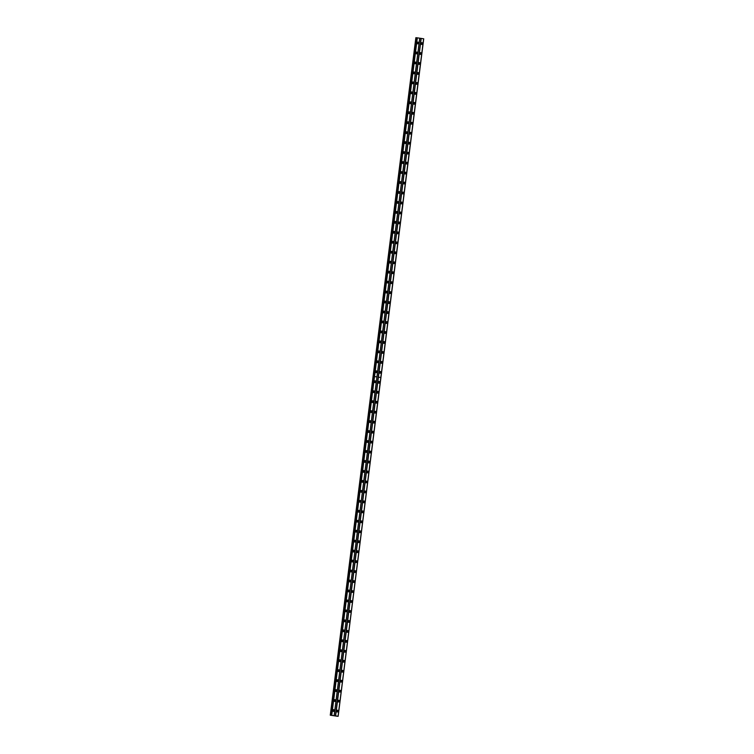 <?xml version="1.0" encoding="UTF-8"?>
<svg xmlns="http://www.w3.org/2000/svg" width="754" height="754" viewBox="0 0 754 754"><rect width="100%" height="100%" fill="white"/><g stroke="black" fill="none" stroke-linecap="round" stroke-linejoin="round"><path stroke-width="1.13" d="M375.803 371.175A0.566 0.481 -86.1 0 1 375.728 372.297M375.652 371.477A0.566 0.481 -86.1 0 1 375.615 371.986M377.057 361.213A0.566 0.481 -86.1 0 1 376.981 362.335M376.915 361.515A0.566 0.481 -86.1 0 1 376.877 362.024M378.32 351.251A0.566 0.481 -86.1 0 1 378.244 352.372M378.169 351.553A0.566 0.481 -86.1 0 1 378.131 352.052M379.573 341.289A0.566 0.481 -86.1 0 1 379.498 342.41M379.432 341.581A0.566 0.481 -86.1 0 1 379.394 342.09M380.836 331.326A0.566 0.481 -86.1 0 1 380.761 332.448M380.685 331.619A0.566 0.481 -86.1 0 1 380.647 332.128M382.089 321.364A0.566 0.481 -86.1 0 1 382.014 322.476M381.948 321.656A0.566 0.481 -86.1 0 1 381.91 322.165M383.352 311.402A0.566 0.481 -86.1 0 1 383.277 312.514M383.202 311.694A0.566 0.481 -86.1 0 1 383.173 312.203M384.606 301.44A0.566 0.481 -86.1 0 1 384.531 302.552M384.465 301.732A0.566 0.481 -86.1 0 1 384.427 302.241M385.869 291.468A0.566 0.481 -86.1 0 1 385.794 292.59M385.718 291.77A0.566 0.481 -86.1 0 1 385.69 292.279M387.132 281.506A0.566 0.481 -86.1 0 1 387.047 282.627M386.981 281.808A0.566 0.481 -86.1 0 1 386.943 282.316M388.385 271.544A0.566 0.481 -86.1 0 1 388.31 272.665M388.235 271.845A0.566 0.481 -86.1 0 1 388.206 272.354M389.648 261.581A0.566 0.481 -86.1 0 1 389.573 262.703M389.498 261.883A0.566 0.481 -86.1 0 1 389.46 262.392M390.902 251.619A0.566 0.481 -86.1 0 1 390.826 252.741M390.761 251.921A0.566 0.481 -86.1 0 1 390.723 252.42M392.165 241.657A0.566 0.481 -86.1 0 1 392.089 242.779M392.014 241.949A0.566 0.481 -86.1 0 1 391.976 242.458M393.418 231.695A0.566 0.481 -86.1 0 1 393.343 232.807M393.277 231.987A0.566 0.481 -86.1 0 1 393.239 232.496M394.681 221.733A0.566 0.481 -86.1 0 1 394.606 222.845M394.531 222.025A0.566 0.481 -86.1 0 1 394.493 222.534M395.935 211.77A0.566 0.481 -86.1 0 1 395.859 212.882M395.793 212.062A0.566 0.481 -86.1 0 1 395.756 212.571M397.198 201.808A0.566 0.481 -86.1 0 1 397.122 202.92M397.047 202.1A0.566 0.481 -86.1 0 1 397.019 202.609M398.451 191.836A0.566 0.481 -86.1 0 1 398.376 192.958M398.31 192.138A0.566 0.481 -86.1 0 1 398.272 192.647M399.714 181.874A0.566 0.481 -86.1 0 1 399.639 182.996M399.563 182.176A0.566 0.481 -86.1 0 1 399.535 182.685M400.977 171.912A0.566 0.481 -86.1 0 1 400.892 173.034M400.826 172.214A0.566 0.481 -86.1 0 1 400.789 172.723M402.231 161.95A0.566 0.481 -86.1 0 1 402.155 163.071M402.08 162.251A0.566 0.481 -86.1 0 1 402.052 162.751M403.494 151.988A0.566 0.481 -86.1 0 1 403.409 153.109M403.343 152.28A0.566 0.481 -86.1 0 1 403.305 152.789M404.747 142.025A0.566 0.481 -86.1 0 1 404.672 143.147M404.606 142.317A0.566 0.481 -86.1 0 1 404.568 142.826M406.01 132.063A0.566 0.481 -86.1 0 1 405.935 133.175M405.859 132.355A0.566 0.481 -86.1 0 1 405.822 132.864M407.264 122.101A0.566 0.481 -86.1 0 1 407.188 123.213M407.122 122.393A0.566 0.481 -86.1 0 1 407.085 122.902M408.527 112.139A0.566 0.481 -86.1 0 1 408.451 113.251M408.376 112.431A0.566 0.481 -86.1 0 1 408.338 112.94M409.78 102.167A0.566 0.481 -86.1 0 1 409.705 103.289M409.639 102.469A0.566 0.481 -86.1 0 1 409.601 102.978M411.043 92.205A0.566 0.481 -86.1 0 1 410.968 93.326M410.892 92.506A0.566 0.481 -86.1 0 1 410.864 93.015M412.297 82.243A0.566 0.481 -86.1 0 1 412.221 83.364M412.155 82.544A0.566 0.481 -86.1 0 1 412.118 83.053M413.56 72.28A0.566 0.481 -86.1 0 1 413.484 73.402M413.409 72.582A0.566 0.481 -86.1 0 1 413.381 73.081M414.823 62.318A0.566 0.481 -86.1 0 1 414.738 63.44M414.672 62.61A0.566 0.481 -86.1 0 1 414.634 63.119M416.076 52.356A0.566 0.481 -86.1 0 1 416.001 53.477M415.925 52.648A0.566 0.481 -86.1 0 1 415.897 53.157M417.339 42.394A0.566 0.481 -86.1 0 1 417.254 43.506M417.188 42.686A0.566 0.481 -86.1 0 1 417.151 43.195M334.267 699.966A0.566 0.481 -86.1 0 1 334.192 701.088M334.116 700.259A0.566 0.481 -86.1 0 1 334.079 700.768M335.521 690.004A0.566 0.481 -86.1 0 1 335.445 691.116M335.379 690.296A0.566 0.481 -86.1 0 1 335.341 690.805M336.784 680.042A0.566 0.481 -86.1 0 1 336.708 681.154M336.633 680.334A0.566 0.481 -86.1 0 1 336.595 680.843M338.037 670.08A0.566 0.481 -86.1 0 1 337.962 671.192M337.896 670.372A0.566 0.481 -86.1 0 1 337.858 670.881M339.3 660.118A0.566 0.481 -86.1 0 1 339.225 661.23M339.149 660.41A0.566 0.481 -86.1 0 1 339.121 660.919M340.554 650.146A0.566 0.481 -86.1 0 1 340.478 651.268M340.412 650.448A0.566 0.481 -86.1 0 1 340.374 650.956M341.816 640.184A0.566 0.481 -86.1 0 1 341.741 641.305M341.666 640.485A0.566 0.481 -86.1 0 1 341.637 640.994M343.079 630.221A0.566 0.481 -86.1 0 1 342.995 631.343M342.929 630.523A0.566 0.481 -86.1 0 1 342.891 631.032M344.333 620.259A0.566 0.481 -86.1 0 1 344.258 621.381M344.182 620.561A0.566 0.481 -86.1 0 1 344.154 621.06M345.596 610.297A0.566 0.481 -86.1 0 1 345.511 611.419M345.445 610.589A0.566 0.481 -86.1 0 1 345.407 611.098M346.849 600.335A0.566 0.481 -86.1 0 1 346.774 601.447M346.708 600.627A0.566 0.481 -86.1 0 1 346.67 601.136M348.112 590.373A0.566 0.481 -86.1 0 1 348.037 591.485M347.962 590.665A0.566 0.481 -86.1 0 1 347.924 591.174M349.366 580.41A0.566 0.481 -86.1 0 1 349.291 581.523M349.225 580.703A0.566 0.481 -86.1 0 1 349.187 581.211M350.629 570.448A0.566 0.481 -86.1 0 1 350.553 571.56M350.478 570.74A0.566 0.481 -86.1 0 1 350.44 571.249M351.882 560.476A0.566 0.481 -86.1 0 1 351.807 561.598M351.741 560.778A0.566 0.481 -86.1 0 1 351.703 561.287M353.145 550.514A0.566 0.481 -86.1 0 1 353.07 551.636M352.995 550.816A0.566 0.481 -86.1 0 1 352.966 551.325M354.399 540.552A0.566 0.481 -86.1 0 1 354.323 541.674M354.257 540.854A0.566 0.481 -86.1 0 1 354.22 541.363M355.662 530.59A0.566 0.481 -86.1 0 1 355.586 531.711M355.511 530.891A0.566 0.481 -86.1 0 1 355.483 531.391M356.925 520.628A0.566 0.481 -86.1 0 1 356.84 521.749M356.774 520.92A0.566 0.481 -86.1 0 1 356.736 521.429M358.178 510.665A0.566 0.481 -86.1 0 1 358.103 511.787M358.027 510.958A0.566 0.481 -86.1 0 1 357.999 511.466M359.441 500.703A0.566 0.481 -86.1 0 1 359.356 501.815M359.29 500.995A0.566 0.481 -86.1 0 1 359.253 501.504M360.695 490.741A0.566 0.481 -86.1 0 1 360.619 491.853M360.544 491.033A0.566 0.481 -86.1 0 1 360.516 491.542M361.958 480.779A0.566 0.481 -86.1 0 1 361.882 481.891M361.807 481.071A0.566 0.481 -86.1 0 1 361.769 481.58M363.211 470.807A0.566 0.481 -86.1 0 1 363.136 471.929M363.07 471.109A0.566 0.481 -86.1 0 1 363.032 471.618M364.474 460.845A0.566 0.481 -86.1 0 1 364.399 461.966M364.323 461.146A0.566 0.481 -86.1 0 1 364.286 461.655M365.728 450.883A0.566 0.481 -86.1 0 1 365.652 452.004M365.586 451.184A0.566 0.481 -86.1 0 1 365.549 451.693M366.991 440.92A0.566 0.481 -86.1 0 1 366.915 442.042M366.84 441.222A0.566 0.481 -86.1 0 1 366.802 441.721M368.244 430.958A0.566 0.481 -86.1 0 1 368.169 432.08M368.103 431.25A0.566 0.481 -86.1 0 1 368.065 431.759M369.507 420.996A0.566 0.481 -86.1 0 1 369.432 422.117M369.356 421.288A0.566 0.481 -86.1 0 1 369.328 421.797M370.77 411.034A0.566 0.481 -86.1 0 1 370.685 412.146M370.619 411.326A0.566 0.481 -86.1 0 1 370.582 411.835M372.024 401.071A0.566 0.481 -86.1 0 1 371.948 402.184M371.873 401.364A0.566 0.481 -86.1 0 1 371.845 401.873M373.287 391.109A0.566 0.481 -86.1 0 1 373.202 392.221M373.136 391.401A0.566 0.481 -86.1 0 1 373.098 391.91M374.54 381.138A0.566 0.481 -86.1 0 1 374.465 382.259M374.389 381.439A0.566 0.481 -86.1 0 1 374.361 381.948M333.004 709.929A0.566 0.481 -86.1 0 1 332.929 711.05M332.863 710.221A0.566 0.481 -86.1 0 1 332.825 710.73M379.413 372.231A0.943 0.801 93.9 0 0 380.987 372.467A0.943 0.801 93.9 0 0 379.413 372.231M379.79 373.164A0.943 0.801 93.9 0 0 379.903 371.477M380.666 362.269A0.943 0.801 93.9 0 0 382.25 362.504A0.943 0.801 93.9 0 0 380.666 362.269M381.053 363.202A0.943 0.801 93.9 0 0 381.166 361.515M381.929 352.307A0.943 0.801 93.9 0 0 383.503 352.542A0.943 0.801 93.9 0 0 381.929 352.307M382.306 353.24A0.943 0.801 93.9 0 0 382.419 351.553M383.183 342.344A0.943 0.801 93.9 0 0 384.766 342.58A0.943 0.801 93.9 0 0 383.183 342.344M383.569 343.277A0.943 0.801 93.9 0 0 383.682 341.59M384.446 332.373A0.943 0.801 93.9 0 0 386.029 332.608A0.943 0.801 93.9 0 0 384.446 332.373M384.823 333.315A0.943 0.801 93.9 0 0 384.936 331.628M385.699 322.41A0.943 0.801 93.9 0 0 387.283 322.646A0.943 0.801 93.9 0 0 385.699 322.41M386.086 323.353A0.943 0.801 93.9 0 0 386.199 321.666M386.962 312.448A0.943 0.801 93.9 0 0 388.546 312.684A0.943 0.801 93.9 0 0 386.962 312.448M387.339 313.391A0.943 0.801 93.9 0 0 387.462 311.704M388.216 302.486A0.943 0.801 93.9 0 0 389.799 302.722A0.943 0.801 93.9 0 0 388.216 302.486M388.602 303.428A0.943 0.801 93.9 0 0 388.715 301.741M389.479 292.524A0.943 0.801 93.9 0 0 391.062 292.759A0.943 0.801 93.9 0 0 389.479 292.524M389.856 293.457A0.943 0.801 93.9 0 0 389.978 291.77M390.732 282.562A0.943 0.801 93.9 0 0 392.316 282.797A0.943 0.801 93.9 0 0 390.732 282.562M391.119 283.495A0.943 0.801 93.9 0 0 391.232 281.808M391.995 272.599A0.943 0.801 93.9 0 0 393.579 272.835A0.943 0.801 93.9 0 0 391.995 272.599M392.372 273.532A0.943 0.801 93.9 0 0 392.495 271.845M393.258 262.637A0.943 0.801 93.9 0 0 394.832 262.873A0.943 0.801 93.9 0 0 393.258 262.637M393.635 263.57A0.943 0.801 93.9 0 0 393.748 261.883M394.512 252.675A0.943 0.801 93.9 0 0 396.095 252.91A0.943 0.801 93.9 0 0 394.512 252.675M394.898 253.608A0.943 0.801 93.9 0 0 395.011 251.921M395.775 242.703A0.943 0.801 93.9 0 0 397.349 242.939A0.943 0.801 93.9 0 0 395.775 242.703M396.152 243.646A0.943 0.801 93.9 0 0 396.265 241.959M397.028 232.741A0.943 0.801 93.9 0 0 398.612 232.977A0.943 0.801 93.9 0 0 397.028 232.741M397.415 233.683A0.943 0.801 93.9 0 0 397.528 231.996M398.291 222.779A0.943 0.801 93.9 0 0 399.874 223.014A0.943 0.801 93.9 0 0 398.291 222.779M398.668 223.721A0.943 0.801 93.9 0 0 398.781 222.034M399.545 212.817A0.943 0.801 93.9 0 0 401.128 213.052A0.943 0.801 93.9 0 0 399.545 212.817M399.931 213.759A0.943 0.801 93.9 0 0 400.044 212.072M400.808 202.854A0.943 0.801 93.9 0 0 402.391 203.09A0.943 0.801 93.9 0 0 400.808 202.854M401.185 203.787A0.943 0.801 93.9 0 0 401.307 202.1M402.061 192.892A0.943 0.801 93.9 0 0 403.644 193.128A0.943 0.801 93.9 0 0 402.061 192.892M402.447 193.825A0.943 0.801 93.9 0 0 402.561 192.138M403.324 182.93A0.943 0.801 93.9 0 0 404.907 183.165A0.943 0.801 93.9 0 0 403.324 182.93M403.701 183.863A0.943 0.801 93.9 0 0 403.824 182.176M404.578 172.968A0.943 0.801 93.9 0 0 406.161 173.203A0.943 0.801 93.9 0 0 404.578 172.968M404.964 173.901A0.943 0.801 93.9 0 0 405.077 172.214M405.841 163.005A0.943 0.801 93.9 0 0 407.424 163.241A0.943 0.801 93.9 0 0 405.841 163.005M406.218 163.938A0.943 0.801 93.9 0 0 406.34 162.251M407.103 153.034A0.943 0.801 93.9 0 0 408.677 153.269A0.943 0.801 93.9 0 0 407.103 153.034M407.48 153.976A0.943 0.801 93.9 0 0 407.594 152.289M408.357 143.072A0.943 0.801 93.9 0 0 409.94 143.307A0.943 0.801 93.9 0 0 408.357 143.072M408.743 144.014A0.943 0.801 93.9 0 0 408.857 142.327M409.62 133.109A0.943 0.801 93.9 0 0 411.194 133.345A0.943 0.801 93.9 0 0 409.62 133.109M409.997 134.052A0.943 0.801 93.9 0 0 410.11 132.365M410.873 123.147A0.943 0.801 93.9 0 0 412.457 123.383A0.943 0.801 93.9 0 0 410.873 123.147M411.26 124.09A0.943 0.801 93.9 0 0 411.373 122.402M412.136 113.185A0.943 0.801 93.9 0 0 413.72 113.42A0.943 0.801 93.9 0 0 412.136 113.185M412.513 114.118A0.943 0.801 93.9 0 0 412.627 112.431M413.39 103.223A0.943 0.801 93.9 0 0 414.973 103.458A0.943 0.801 93.9 0 0 413.39 103.223M413.776 104.156A0.943 0.801 93.9 0 0 413.889 102.469M414.653 93.26A0.943 0.801 93.9 0 0 416.236 93.496A0.943 0.801 93.9 0 0 414.653 93.26M415.03 94.193A0.943 0.801 93.9 0 0 415.152 92.506M415.906 83.298A0.943 0.801 93.9 0 0 417.49 83.534A0.943 0.801 93.9 0 0 415.906 83.298M416.293 84.231A0.943 0.801 93.9 0 0 416.406 82.544M417.169 73.336A0.943 0.801 93.9 0 0 418.753 73.572A0.943 0.801 93.9 0 0 417.169 73.336M417.546 74.269A0.943 0.801 93.9 0 0 417.669 72.582M418.423 63.364A0.943 0.801 93.9 0 0 420.006 63.6A0.943 0.801 93.9 0 0 418.423 63.364M418.809 64.307A0.943 0.801 93.9 0 0 418.922 62.62M419.686 53.402A0.943 0.801 93.9 0 0 421.269 53.638A0.943 0.801 93.9 0 0 419.686 53.402M420.063 54.345A0.943 0.801 93.9 0 0 420.185 52.657M420.939 43.44A0.943 0.801 93.9 0 0 422.523 43.675A0.943 0.801 93.9 0 0 420.939 43.44M421.326 44.382A0.943 0.801 93.9 0 0 421.439 42.695M375.615 371.665A0.943 0.801 93.9 0 0 377.198 371.901A0.943 0.801 93.9 0 0 375.615 371.665M375.992 372.599A0.943 0.801 93.9 0 0 376.105 370.911M376.868 361.703A0.943 0.801 93.9 0 0 378.451 361.939A0.943 0.801 93.9 0 0 376.868 361.703M377.254 362.636A0.943 0.801 93.9 0 0 377.368 360.949M378.131 351.741A0.943 0.801 93.9 0 0 379.714 351.977A0.943 0.801 93.9 0 0 378.131 351.741M378.508 352.674A0.943 0.801 93.9 0 0 378.631 350.987M379.385 341.779A0.943 0.801 93.9 0 0 380.968 342.014A0.943 0.801 93.9 0 0 379.385 341.779M379.771 342.712A0.943 0.801 93.9 0 0 379.884 341.025M380.647 331.807A0.943 0.801 93.9 0 0 382.231 332.043A0.943 0.801 93.9 0 0 380.647 331.807M381.024 332.75A0.943 0.801 93.9 0 0 381.147 331.063M381.901 321.845A0.943 0.801 93.9 0 0 383.484 322.081A0.943 0.801 93.9 0 0 381.901 321.845M382.287 322.787A0.943 0.801 93.9 0 0 382.401 321.1M383.164 311.883A0.943 0.801 93.9 0 0 384.747 312.118A0.943 0.801 93.9 0 0 383.164 311.883M383.541 312.825A0.943 0.801 93.9 0 0 383.663 311.138M384.417 301.92A0.943 0.801 93.9 0 0 386.001 302.156A0.943 0.801 93.9 0 0 384.417 301.92M384.804 302.863A0.943 0.801 93.9 0 0 384.917 301.176M385.68 291.958A0.943 0.801 93.9 0 0 387.264 292.194A0.943 0.801 93.9 0 0 385.68 291.958M386.057 292.891A0.943 0.801 93.9 0 0 386.18 291.204M386.943 281.996A0.943 0.801 93.9 0 0 388.517 282.232A0.943 0.801 93.9 0 0 386.943 281.996M387.32 282.929A0.943 0.801 93.9 0 0 387.433 281.242M388.197 272.034A0.943 0.801 93.9 0 0 389.78 272.269A0.943 0.801 93.9 0 0 388.197 272.034M388.583 272.967A0.943 0.801 93.9 0 0 388.696 271.28M389.46 262.072A0.943 0.801 93.9 0 0 391.043 262.307A0.943 0.801 93.9 0 0 389.46 262.072M389.837 263.005A0.943 0.801 93.9 0 0 389.95 261.318M390.713 252.109A0.943 0.801 93.9 0 0 392.297 252.345A0.943 0.801 93.9 0 0 390.713 252.109M391.1 253.042A0.943 0.801 93.9 0 0 391.213 251.355M391.976 242.138A0.943 0.801 93.9 0 0 393.56 242.373A0.943 0.801 93.9 0 0 391.976 242.138M392.353 243.08A0.943 0.801 93.9 0 0 392.466 241.393M393.23 232.175A0.943 0.801 93.9 0 0 394.813 232.411A0.943 0.801 93.9 0 0 393.23 232.175M393.616 233.118A0.943 0.801 93.9 0 0 393.729 231.431M394.493 222.213A0.943 0.801 93.9 0 0 396.076 222.449A0.943 0.801 93.9 0 0 394.493 222.213M394.87 223.156A0.943 0.801 93.9 0 0 394.992 221.469M395.746 212.251A0.943 0.801 93.9 0 0 397.33 212.487A0.943 0.801 93.9 0 0 395.746 212.251M396.133 213.194A0.943 0.801 93.9 0 0 396.246 211.506M397.009 202.289A0.943 0.801 93.9 0 0 398.593 202.524A0.943 0.801 93.9 0 0 397.009 202.289M397.386 203.222A0.943 0.801 93.9 0 0 397.509 201.535M398.263 192.327A0.943 0.801 93.9 0 0 399.846 192.562A0.943 0.801 93.9 0 0 398.263 192.327M398.649 193.26A0.943 0.801 93.9 0 0 398.762 191.573M399.526 182.364A0.943 0.801 93.9 0 0 401.109 182.6A0.943 0.801 93.9 0 0 399.526 182.364M399.903 183.297A0.943 0.801 93.9 0 0 400.025 181.61M400.789 172.402A0.943 0.801 93.9 0 0 402.363 172.638A0.943 0.801 93.9 0 0 400.789 172.402M401.166 173.335A0.943 0.801 93.9 0 0 401.279 171.648M402.042 162.44A0.943 0.801 93.9 0 0 403.626 162.675A0.943 0.801 93.9 0 0 402.042 162.44M402.429 163.373A0.943 0.801 93.9 0 0 402.542 161.686M403.305 152.468A0.943 0.801 93.9 0 0 404.879 152.704A0.943 0.801 93.9 0 0 403.305 152.468M403.682 153.411A0.943 0.801 93.9 0 0 403.795 151.724M404.559 142.506A0.943 0.801 93.9 0 0 406.142 142.742A0.943 0.801 93.9 0 0 404.559 142.506M404.945 143.448A0.943 0.801 93.9 0 0 405.058 141.761M405.822 132.544A0.943 0.801 93.9 0 0 407.405 132.779A0.943 0.801 93.9 0 0 405.822 132.544M406.199 133.486A0.943 0.801 93.9 0 0 406.312 131.799M407.075 122.582A0.943 0.801 93.9 0 0 408.659 122.817A0.943 0.801 93.9 0 0 407.075 122.582M407.462 123.524A0.943 0.801 93.9 0 0 407.575 121.837M408.338 112.619A0.943 0.801 93.9 0 0 409.922 112.855A0.943 0.801 93.9 0 0 408.338 112.619M408.715 113.552A0.943 0.801 93.9 0 0 408.838 111.865M409.592 102.657A0.943 0.801 93.9 0 0 411.175 102.893A0.943 0.801 93.9 0 0 409.592 102.657M409.978 103.59A0.943 0.801 93.9 0 0 410.091 101.903M410.855 92.695A0.943 0.801 93.9 0 0 412.438 92.93A0.943 0.801 93.9 0 0 410.855 92.695M411.232 93.628A0.943 0.801 93.9 0 0 411.354 91.941M412.108 82.733A0.943 0.801 93.9 0 0 413.692 82.968A0.943 0.801 93.9 0 0 412.108 82.733M412.495 83.666A0.943 0.801 93.9 0 0 412.608 81.979M413.371 72.77A0.943 0.801 93.9 0 0 414.954 73.006A0.943 0.801 93.9 0 0 413.371 72.77M413.748 73.704A0.943 0.801 93.9 0 0 413.871 72.016M414.634 62.808A0.943 0.801 93.9 0 0 416.208 63.034A0.943 0.801 93.9 0 0 414.634 62.808M415.011 63.741A0.943 0.801 93.9 0 0 415.124 62.054M415.888 52.837A0.943 0.801 93.9 0 0 417.471 53.072A0.943 0.801 93.9 0 0 415.888 52.837M416.274 53.779A0.943 0.801 93.9 0 0 416.387 52.092M417.151 42.874A0.943 0.801 93.9 0 0 418.724 43.11A0.943 0.801 93.9 0 0 417.151 42.874M417.527 43.817A0.943 0.801 93.9 0 0 417.641 42.13M379.601 371.741A0.566 0.481 -86.1 0 1 379.516 372.862M379.451 372.042A0.566 0.481 -86.1 0 1 379.413 372.551M380.855 361.779A0.566 0.481 -86.1 0 1 380.779 362.9M380.704 362.08A0.566 0.481 -86.1 0 1 380.676 362.589M382.118 351.816A0.566 0.481 -86.1 0 1 382.033 352.938M381.967 352.118A0.566 0.481 -86.1 0 1 381.929 352.618M383.371 341.854A0.566 0.481 -86.1 0 1 383.296 342.976M383.23 342.146A0.566 0.481 -86.1 0 1 383.192 342.655M384.634 331.892A0.566 0.481 -86.1 0 1 384.559 333.014M384.483 332.184A0.566 0.481 -86.1 0 1 384.446 332.693M385.888 321.93A0.566 0.481 -86.1 0 1 385.812 323.042M385.746 322.222A0.566 0.481 -86.1 0 1 385.709 322.731M387.151 311.968A0.566 0.481 -86.1 0 1 387.075 313.08M387 312.26A0.566 0.481 -86.1 0 1 386.962 312.769M388.404 302.005A0.566 0.481 -86.1 0 1 388.329 303.117M388.263 302.297A0.566 0.481 -86.1 0 1 388.225 302.806M389.667 292.034A0.566 0.481 -86.1 0 1 389.592 293.155M389.516 292.335A0.566 0.481 -86.1 0 1 389.488 292.844M390.921 282.071A0.566 0.481 -86.1 0 1 390.845 283.193M390.779 282.373A0.566 0.481 -86.1 0 1 390.742 282.882M392.184 272.109A0.566 0.481 -86.1 0 1 392.108 273.231M392.033 272.411A0.566 0.481 -86.1 0 1 392.005 272.92M393.447 262.147A0.566 0.481 -86.1 0 1 393.362 263.269M393.296 262.449A0.566 0.481 -86.1 0 1 393.258 262.948M394.7 252.185A0.566 0.481 -86.1 0 1 394.625 253.306M394.549 252.486A0.566 0.481 -86.1 0 1 394.521 252.986M395.963 242.222A0.566 0.481 -86.1 0 1 395.878 243.344M395.812 242.515A0.566 0.481 -86.1 0 1 395.775 243.024M397.217 232.26A0.566 0.481 -86.1 0 1 397.141 233.372M397.075 232.552A0.566 0.481 -86.1 0 1 397.038 233.061M398.48 222.298A0.566 0.481 -86.1 0 1 398.404 223.41M398.329 222.59A0.566 0.481 -86.1 0 1 398.291 223.099M399.733 212.336A0.566 0.481 -86.1 0 1 399.658 213.448M399.592 212.628A0.566 0.481 -86.1 0 1 399.554 213.137M400.996 202.374A0.566 0.481 -86.1 0 1 400.921 203.486M400.845 202.666A0.566 0.481 -86.1 0 1 400.808 203.175M402.25 192.402A0.566 0.481 -86.1 0 1 402.174 193.524M402.108 192.704A0.566 0.481 -86.1 0 1 402.071 193.213M403.513 182.44A0.566 0.481 -86.1 0 1 403.437 183.561M403.362 182.741A0.566 0.481 -86.1 0 1 403.333 183.25M404.766 172.477A0.566 0.481 -86.1 0 1 404.691 173.599M404.625 172.779A0.566 0.481 -86.1 0 1 404.587 173.288M406.029 162.515A0.566 0.481 -86.1 0 1 405.954 163.637M405.878 162.817A0.566 0.481 -86.1 0 1 405.85 163.316M407.292 152.553A0.566 0.481 -86.1 0 1 407.207 153.675M407.141 152.845A0.566 0.481 -86.1 0 1 407.103 153.354M408.545 142.591A0.566 0.481 -86.1 0 1 408.47 143.703M408.395 142.883A0.566 0.481 -86.1 0 1 408.366 143.392M409.808 132.629A0.566 0.481 -86.1 0 1 409.724 133.741M409.658 132.921A0.566 0.481 -86.1 0 1 409.62 133.43M411.062 122.666A0.566 0.481 -86.1 0 1 410.987 123.779M410.911 122.959A0.566 0.481 -86.1 0 1 410.883 123.468M412.325 112.704A0.566 0.481 -86.1 0 1 412.249 113.816M412.174 112.996A0.566 0.481 -86.1 0 1 412.136 113.505M413.578 102.733A0.566 0.481 -86.1 0 1 413.503 103.854M413.437 103.034A0.566 0.481 -86.1 0 1 413.399 103.543M414.841 92.77A0.566 0.481 -86.1 0 1 414.766 93.892M414.691 93.072A0.566 0.481 -86.1 0 1 414.653 93.581M416.095 82.808A0.566 0.481 -86.1 0 1 416.019 83.93M415.954 83.11A0.566 0.481 -86.1 0 1 415.916 83.619M417.358 72.846A0.566 0.481 -86.1 0 1 417.282 73.967M417.207 73.147A0.566 0.481 -86.1 0 1 417.169 73.647M418.611 62.884A0.566 0.481 -86.1 0 1 418.536 64.005M418.47 63.176A0.566 0.481 -86.1 0 1 418.432 63.685M419.874 52.921A0.566 0.481 -86.1 0 1 419.799 54.043M419.724 53.214A0.566 0.481 -86.1 0 1 419.695 53.723M421.137 42.959A0.566 0.481 -86.1 0 1 421.052 44.071M420.986 43.251A0.566 0.481 -86.1 0 1 420.949 43.76M337.877 701.013A0.943 0.801 93.9 0 0 339.451 701.248A0.943 0.801 93.9 0 0 337.877 701.013M338.254 701.955A0.943 0.801 93.9 0 0 338.367 700.268M339.13 691.05A0.943 0.801 93.9 0 0 340.714 691.286A0.943 0.801 93.9 0 0 339.13 691.05M339.517 691.993A0.943 0.801 93.9 0 0 339.63 690.306M340.393 681.088A0.943 0.801 93.9 0 0 341.977 681.324A0.943 0.801 93.9 0 0 340.393 681.088M340.77 682.031A0.943 0.801 93.9 0 0 340.883 680.344M341.647 671.126A0.943 0.801 93.9 0 0 343.23 671.362A0.943 0.801 93.9 0 0 341.647 671.126M342.033 672.068A0.943 0.801 93.9 0 0 342.146 670.381M342.91 661.164A0.943 0.801 93.9 0 0 344.493 661.399A0.943 0.801 93.9 0 0 342.91 661.164M343.287 662.097A0.943 0.801 93.9 0 0 343.409 660.41M344.163 651.202A0.943 0.801 93.9 0 0 345.747 651.437A0.943 0.801 93.9 0 0 344.163 651.202M344.55 652.135A0.943 0.801 93.9 0 0 344.663 650.448M345.426 641.239A0.943 0.801 93.9 0 0 347.01 641.475A0.943 0.801 93.9 0 0 345.426 641.239M345.803 642.172A0.943 0.801 93.9 0 0 345.926 640.485M346.68 631.277A0.943 0.801 93.9 0 0 348.263 631.513A0.943 0.801 93.9 0 0 346.68 631.277M347.066 632.21A0.943 0.801 93.9 0 0 347.179 630.523M347.943 621.315A0.943 0.801 93.9 0 0 349.526 621.55A0.943 0.801 93.9 0 0 347.943 621.315M348.32 622.248A0.943 0.801 93.9 0 0 348.442 620.561M349.196 611.343A0.943 0.801 93.9 0 0 350.78 611.579A0.943 0.801 93.9 0 0 349.196 611.343M349.583 612.286A0.943 0.801 93.9 0 0 349.696 610.599M350.459 601.381A0.943 0.801 93.9 0 0 352.043 601.617A0.943 0.801 93.9 0 0 350.459 601.381M350.836 602.323A0.943 0.801 93.9 0 0 350.959 600.636M351.722 591.419A0.943 0.801 93.9 0 0 353.296 591.654A0.943 0.801 93.9 0 0 351.722 591.419M352.099 592.361A0.943 0.801 93.9 0 0 352.212 590.674M352.976 581.457A0.943 0.801 93.9 0 0 354.559 581.692A0.943 0.801 93.9 0 0 352.976 581.457M353.362 582.399A0.943 0.801 93.9 0 0 353.475 580.712M354.239 571.494A0.943 0.801 93.9 0 0 355.822 571.73A0.943 0.801 93.9 0 0 354.239 571.494M354.616 572.427A0.943 0.801 93.9 0 0 354.729 570.74M355.492 561.532A0.943 0.801 93.9 0 0 357.076 561.768A0.943 0.801 93.9 0 0 355.492 561.532M355.879 562.465A0.943 0.801 93.9 0 0 355.992 560.778M356.755 551.57A0.943 0.801 93.9 0 0 358.339 551.805A0.943 0.801 93.9 0 0 356.755 551.57M357.132 552.503A0.943 0.801 93.9 0 0 357.255 550.816M358.009 541.608A0.943 0.801 93.9 0 0 359.592 541.843A0.943 0.801 93.9 0 0 358.009 541.608M358.395 542.541A0.943 0.801 93.9 0 0 358.508 540.854M359.272 531.645A0.943 0.801 93.9 0 0 360.855 531.881A0.943 0.801 93.9 0 0 359.272 531.645M359.649 532.578A0.943 0.801 93.9 0 0 359.771 530.891M360.525 521.674A0.943 0.801 93.9 0 0 362.108 521.909A0.943 0.801 93.9 0 0 360.525 521.674M360.912 522.616A0.943 0.801 93.9 0 0 361.025 520.929M361.788 511.712A0.943 0.801 93.9 0 0 363.371 511.947A0.943 0.801 93.9 0 0 361.788 511.712M362.165 512.654A0.943 0.801 93.9 0 0 362.288 510.967M363.042 501.749A0.943 0.801 93.9 0 0 364.625 501.985A0.943 0.801 93.9 0 0 363.042 501.749M363.428 502.692A0.943 0.801 93.9 0 0 363.541 501.005M364.305 491.787A0.943 0.801 93.9 0 0 365.888 492.023A0.943 0.801 93.9 0 0 364.305 491.787M364.682 492.73A0.943 0.801 93.9 0 0 364.804 491.043M365.567 481.825A0.943 0.801 93.9 0 0 367.141 482.06A0.943 0.801 93.9 0 0 365.567 481.825M365.944 482.758A0.943 0.801 93.9 0 0 366.058 481.071M366.821 471.863A0.943 0.801 93.9 0 0 368.404 472.098A0.943 0.801 93.9 0 0 366.821 471.863M367.207 472.796A0.943 0.801 93.9 0 0 367.321 471.109M368.084 461.9A0.943 0.801 93.9 0 0 369.667 462.136A0.943 0.801 93.9 0 0 368.084 461.9M368.461 462.833A0.943 0.801 93.9 0 0 368.574 461.146M369.337 451.938A0.943 0.801 93.9 0 0 370.921 452.174A0.943 0.801 93.9 0 0 369.337 451.938M369.724 452.871A0.943 0.801 93.9 0 0 369.837 451.184M370.6 441.976A0.943 0.801 93.9 0 0 372.184 442.212A0.943 0.801 93.9 0 0 370.6 441.976M370.977 442.909A0.943 0.801 93.9 0 0 371.1 441.222M371.854 432.004A0.943 0.801 93.9 0 0 373.437 432.24A0.943 0.801 93.9 0 0 371.854 432.004M372.24 432.947A0.943 0.801 93.9 0 0 372.353 431.26M373.117 422.042A0.943 0.801 93.9 0 0 374.7 422.278A0.943 0.801 93.9 0 0 373.117 422.042M373.494 422.985A0.943 0.801 93.9 0 0 373.616 421.298M374.37 412.08A0.943 0.801 93.9 0 0 375.954 412.315A0.943 0.801 93.9 0 0 374.37 412.08M374.757 413.022A0.943 0.801 93.9 0 0 374.87 411.335M375.633 402.118A0.943 0.801 93.9 0 0 377.217 402.353A0.943 0.801 93.9 0 0 375.633 402.118M376.01 403.06A0.943 0.801 93.9 0 0 376.133 401.373M376.887 392.155A0.943 0.801 93.9 0 0 378.47 392.391A0.943 0.801 93.9 0 0 376.887 392.155M377.273 393.088A0.943 0.801 93.9 0 0 377.386 391.411M378.15 382.193A0.943 0.801 93.9 0 0 379.733 382.429A0.943 0.801 93.9 0 0 378.15 382.193M378.527 383.126A0.943 0.801 93.9 0 0 378.649 381.439M336.614 710.984A0.943 0.801 93.9 0 0 338.197 711.22A0.943 0.801 93.9 0 0 336.614 710.984M337 711.917A0.943 0.801 93.9 0 0 337.113 710.23M334.079 700.447A0.943 0.801 93.9 0 0 335.662 700.683A0.943 0.801 93.9 0 0 334.079 700.447M334.456 701.39A0.943 0.801 93.9 0 0 334.569 699.703M335.332 690.485A0.943 0.801 93.9 0 0 336.915 690.721A0.943 0.801 93.9 0 0 335.332 690.485M335.719 691.427A0.943 0.801 93.9 0 0 335.832 689.74M336.595 680.523A0.943 0.801 93.9 0 0 338.178 680.758A0.943 0.801 93.9 0 0 336.595 680.523M336.972 681.465A0.943 0.801 93.9 0 0 337.095 679.778M337.849 670.56A0.943 0.801 93.9 0 0 339.432 670.796A0.943 0.801 93.9 0 0 337.849 670.56M338.235 671.503A0.943 0.801 93.9 0 0 338.348 669.816M339.112 660.598A0.943 0.801 93.9 0 0 340.695 660.834A0.943 0.801 93.9 0 0 339.112 660.598M339.488 661.531A0.943 0.801 93.9 0 0 339.611 659.844M340.365 650.636A0.943 0.801 93.9 0 0 341.948 650.872A0.943 0.801 93.9 0 0 340.365 650.636M340.751 651.569A0.943 0.801 93.9 0 0 340.865 649.882M341.628 640.674A0.943 0.801 93.9 0 0 343.211 640.909A0.943 0.801 93.9 0 0 341.628 640.674M342.005 641.607A0.943 0.801 93.9 0 0 342.127 639.92M342.891 630.712A0.943 0.801 93.9 0 0 344.465 630.947A0.943 0.801 93.9 0 0 342.891 630.712M343.268 631.645A0.943 0.801 93.9 0 0 343.381 629.958M344.144 620.749A0.943 0.801 93.9 0 0 345.728 620.985A0.943 0.801 93.9 0 0 344.144 620.749M344.531 621.682A0.943 0.801 93.9 0 0 344.644 619.995M345.407 610.778A0.943 0.801 93.9 0 0 346.981 611.013A0.943 0.801 93.9 0 0 345.407 610.778M345.784 611.72A0.943 0.801 93.9 0 0 345.897 610.033M346.661 600.815A0.943 0.801 93.9 0 0 348.244 601.051A0.943 0.801 93.9 0 0 346.661 600.815M347.047 601.758A0.943 0.801 93.9 0 0 347.16 600.071M347.924 590.853A0.943 0.801 93.9 0 0 349.507 591.089A0.943 0.801 93.9 0 0 347.924 590.853M348.301 591.796A0.943 0.801 93.9 0 0 348.414 590.109M349.177 580.891A0.943 0.801 93.9 0 0 350.761 581.127A0.943 0.801 93.9 0 0 349.177 580.891M349.564 581.834A0.943 0.801 93.9 0 0 349.677 580.146M350.44 570.929A0.943 0.801 93.9 0 0 352.024 571.164A0.943 0.801 93.9 0 0 350.44 570.929M350.817 571.862A0.943 0.801 93.9 0 0 350.94 570.175M351.694 560.967A0.943 0.801 93.9 0 0 353.277 561.202A0.943 0.801 93.9 0 0 351.694 560.967M352.08 561.9A0.943 0.801 93.9 0 0 352.193 560.213M352.957 551.004A0.943 0.801 93.9 0 0 354.54 551.24A0.943 0.801 93.9 0 0 352.957 551.004M353.334 551.937A0.943 0.801 93.9 0 0 353.456 550.25M354.21 541.042A0.943 0.801 93.9 0 0 355.794 541.278A0.943 0.801 93.9 0 0 354.21 541.042M354.597 541.975A0.943 0.801 93.9 0 0 354.71 540.288M355.473 531.08A0.943 0.801 93.9 0 0 357.057 531.316A0.943 0.801 93.9 0 0 355.473 531.08M355.85 532.013A0.943 0.801 93.9 0 0 355.973 530.326M356.736 521.108A0.943 0.801 93.9 0 0 358.31 521.344A0.943 0.801 93.9 0 0 356.736 521.108M357.113 522.051A0.943 0.801 93.9 0 0 357.226 520.364M357.99 511.146A0.943 0.801 93.9 0 0 359.573 511.382A0.943 0.801 93.9 0 0 357.99 511.146M358.376 512.089A0.943 0.801 93.9 0 0 358.489 510.401M359.253 501.184A0.943 0.801 93.9 0 0 360.827 501.419A0.943 0.801 93.9 0 0 359.253 501.184M359.63 502.126A0.943 0.801 93.9 0 0 359.743 500.439M360.506 491.222A0.943 0.801 93.9 0 0 362.09 491.457A0.943 0.801 93.9 0 0 360.506 491.222M360.893 492.164A0.943 0.801 93.9 0 0 361.006 490.477M361.769 481.259A0.943 0.801 93.9 0 0 363.353 481.495A0.943 0.801 93.9 0 0 361.769 481.259M362.146 482.192A0.943 0.801 93.9 0 0 362.259 480.505M363.023 471.297A0.943 0.801 93.9 0 0 364.606 471.533A0.943 0.801 93.9 0 0 363.023 471.297M363.409 472.23A0.943 0.801 93.9 0 0 363.522 470.543M364.286 461.335A0.943 0.801 93.9 0 0 365.869 461.571A0.943 0.801 93.9 0 0 364.286 461.335M364.663 462.268A0.943 0.801 93.9 0 0 364.785 460.581M365.539 451.373A0.943 0.801 93.9 0 0 367.123 451.608A0.943 0.801 93.9 0 0 365.539 451.373M365.926 452.306A0.943 0.801 93.9 0 0 366.039 450.619M366.802 441.41A0.943 0.801 93.9 0 0 368.386 441.646A0.943 0.801 93.9 0 0 366.802 441.41M367.179 442.344A0.943 0.801 93.9 0 0 367.302 440.656M368.056 431.448A0.943 0.801 93.9 0 0 369.639 431.684A0.943 0.801 93.9 0 0 368.056 431.448M368.442 432.381A0.943 0.801 93.9 0 0 368.555 430.694M369.319 421.477A0.943 0.801 93.9 0 0 370.902 421.712A0.943 0.801 93.9 0 0 369.319 421.477M369.696 422.419A0.943 0.801 93.9 0 0 369.818 420.732M370.572 411.514A0.943 0.801 93.9 0 0 372.156 411.75A0.943 0.801 93.9 0 0 370.572 411.514M370.959 412.457A0.943 0.801 93.9 0 0 371.072 410.77M371.835 401.552A0.943 0.801 93.9 0 0 373.418 401.788A0.943 0.801 93.9 0 0 371.835 401.552M372.212 402.495A0.943 0.801 93.9 0 0 372.335 400.808M373.098 391.59A0.943 0.801 93.9 0 0 374.672 391.826A0.943 0.801 93.9 0 0 373.098 391.59M373.475 392.523A0.943 0.801 93.9 0 0 373.588 390.845M374.352 381.628A0.943 0.801 93.9 0 0 375.935 381.863A0.943 0.801 93.9 0 0 374.352 381.628M374.738 382.561A0.943 0.801 93.9 0 0 374.851 380.874M332.816 710.419A0.943 0.801 93.9 0 0 334.399 710.654A0.943 0.801 93.9 0 0 332.816 710.419M333.202 711.352A0.943 0.801 93.9 0 0 333.315 709.665M338.065 700.532A0.566 0.481 -86.1 0 1 337.981 701.654M337.915 700.824A0.566 0.481 -86.1 0 1 337.877 701.333M339.319 690.57A0.566 0.481 -86.1 0 1 339.243 691.682M339.168 690.862A0.566 0.481 -86.1 0 1 339.14 691.371M340.582 680.608A0.566 0.481 -86.1 0 1 340.506 681.72M340.431 680.9A0.566 0.481 -86.1 0 1 340.393 681.409M341.835 670.645A0.566 0.481 -86.1 0 1 341.76 671.757M341.694 670.937A0.566 0.481 -86.1 0 1 341.656 671.446M343.098 660.674A0.566 0.481 -86.1 0 1 343.023 661.795M342.947 660.975A0.566 0.481 -86.1 0 1 342.91 661.484M344.352 650.711A0.566 0.481 -86.1 0 1 344.276 651.833M344.21 651.013A0.566 0.481 -86.1 0 1 344.173 651.522M345.615 640.749A0.566 0.481 -86.1 0 1 345.539 641.871M345.464 641.051A0.566 0.481 -86.1 0 1 345.436 641.56M346.868 630.787A0.566 0.481 -86.1 0 1 346.793 631.909M346.727 631.089A0.566 0.481 -86.1 0 1 346.689 631.588M348.131 620.825A0.566 0.481 -86.1 0 1 348.056 621.946M347.98 621.126A0.566 0.481 -86.1 0 1 347.952 621.626M349.394 610.863A0.566 0.481 -86.1 0 1 349.309 611.984M349.243 611.155A0.566 0.481 -86.1 0 1 349.206 611.664M350.648 600.9A0.566 0.481 -86.1 0 1 350.572 602.012M350.497 601.192A0.566 0.481 -86.1 0 1 350.469 601.701M351.911 590.938A0.566 0.481 -86.1 0 1 351.826 592.05M351.76 591.23A0.566 0.481 -86.1 0 1 351.722 591.739M353.164 580.976A0.566 0.481 -86.1 0 1 353.089 582.088M353.013 581.268A0.566 0.481 -86.1 0 1 352.985 581.777M354.427 571.014A0.566 0.481 -86.1 0 1 354.352 572.126M354.276 571.306A0.566 0.481 -86.1 0 1 354.239 571.815M355.681 561.042A0.566 0.481 -86.1 0 1 355.605 562.164M355.539 561.344A0.566 0.481 -86.1 0 1 355.502 561.853M356.944 551.08A0.566 0.481 -86.1 0 1 356.868 552.201M356.793 551.381A0.566 0.481 -86.1 0 1 356.755 551.89M358.197 541.118A0.566 0.481 -86.1 0 1 358.122 542.239M358.056 541.419A0.566 0.481 -86.1 0 1 358.018 541.928M359.46 531.155A0.566 0.481 -86.1 0 1 359.385 532.277M359.309 531.457A0.566 0.481 -86.1 0 1 359.272 531.956M360.714 521.193A0.566 0.481 -86.1 0 1 360.638 522.315M360.572 521.485A0.566 0.481 -86.1 0 1 360.535 521.994M361.977 511.231A0.566 0.481 -86.1 0 1 361.901 512.343M361.826 511.523A0.566 0.481 -86.1 0 1 361.797 512.032M363.23 501.269A0.566 0.481 -86.1 0 1 363.155 502.381M363.089 501.561A0.566 0.481 -86.1 0 1 363.051 502.07M364.493 491.306A0.566 0.481 -86.1 0 1 364.418 492.419M364.342 491.599A0.566 0.481 -86.1 0 1 364.314 492.108M365.756 481.344A0.566 0.481 -86.1 0 1 365.671 482.456M365.605 481.636A0.566 0.481 -86.1 0 1 365.567 482.145M367.01 471.373A0.566 0.481 -86.1 0 1 366.934 472.494M366.859 471.674A0.566 0.481 -86.1 0 1 366.83 472.183M368.272 461.41A0.566 0.481 -86.1 0 1 368.197 462.532M368.122 461.712A0.566 0.481 -86.1 0 1 368.084 462.221M369.526 451.448A0.566 0.481 -86.1 0 1 369.451 452.57M369.385 451.75A0.566 0.481 -86.1 0 1 369.347 452.259M370.789 441.486A0.566 0.481 -86.1 0 1 370.714 442.607M370.638 441.787A0.566 0.481 -86.1 0 1 370.6 442.287M372.042 431.524A0.566 0.481 -86.1 0 1 371.967 432.645M371.901 431.816A0.566 0.481 -86.1 0 1 371.863 432.325M373.305 421.561A0.566 0.481 -86.1 0 1 373.23 422.683M373.155 421.854A0.566 0.481 -86.1 0 1 373.117 422.363M374.559 411.599A0.566 0.481 -86.1 0 1 374.484 412.711M374.418 411.891A0.566 0.481 -86.1 0 1 374.38 412.4M375.822 401.637A0.566 0.481 -86.1 0 1 375.746 402.749M375.671 401.929A0.566 0.481 -86.1 0 1 375.643 402.438M377.075 391.675A0.566 0.481 -86.1 0 1 377 392.787M376.934 391.967A0.566 0.481 -86.1 0 1 376.896 392.476M378.338 381.703A0.566 0.481 -86.1 0 1 378.263 382.825M378.188 382.005A0.566 0.481 -86.1 0 1 378.159 382.514M336.802 710.494A0.566 0.481 -86.1 0 1 336.727 711.616M336.652 710.786A0.566 0.481 -86.1 0 1 336.623 711.295M416.66 37.794L415.859 37.7L330.271 715.197L337.057 716.215L338.141 716.3L380.817 377.49L378.414 377.132L421.203 38.407L423.729 38.803L338.141 716.3L423.72 38.793M419.724 38.19L376.934 376.915L374.502 376.576L331.741 715.329L331.242 715.273L416.67 37.757L421.203 38.407M416.029 37.709L373.239 376.434M373.06 376.472L330.271 715.197M423.607 38.765L380.817 377.49M421.034 38.388L335.445 715.885L334.182 715.697L419.771 38.2M374.54 376.557L417.33 37.832M331.185 715.263L330.441 715.216M416.651 37.794L331.063 715.292M335.445 715.885L338.018 716.262M331.741 715.329L334.182 715.697M331.081 715.254L373.975 376.538M378.414 377.132L380.817 377.518L378.404 377.179L335.615 715.904M423.663 38.784L338.075 716.281M334.135 715.687L376.934 376.915M374.531 376.604L376.943 376.934L374.502 376.576M331.487 715.301L417.075 37.794M331.242 715.273L416.83 37.766M373.975 376.491L416.774 37.766"/></g></svg>
